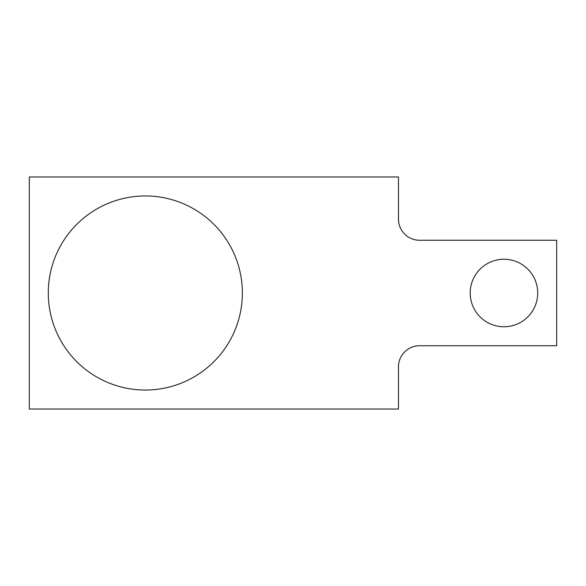 <?xml version="1.0" encoding="UTF-8"?>
<svg xmlns="http://www.w3.org/2000/svg" width="586" height="586" viewBox="0 0 586 586"><rect width="100%" height="100%" fill="white"/><g stroke="black" fill="none" stroke-linecap="round" stroke-linejoin="round"><path stroke-width="0.88" d="M419.576 345.74A21.096 21.096 0 0 0 398.48 366.836L398.48 409.028L29.3 409.028L29.3 176.972L398.48 176.972L398.48 219.164A21.096 21.096 0 0 0 419.576 240.26L556.7 240.26L556.7 345.74L419.576 345.74M537.714 293A33.754 33.754 0 0 1 487.083 322.234A33.754 33.754 0 0 1 487.083 263.766A33.754 33.754 0 0 1 537.714 293M242.37 293A97.042 97.042 0 0 1 96.807 377.04A97.042 97.042 0 0 1 96.807 208.96A97.042 97.042 0 0 1 242.37 293"/></g></svg>

